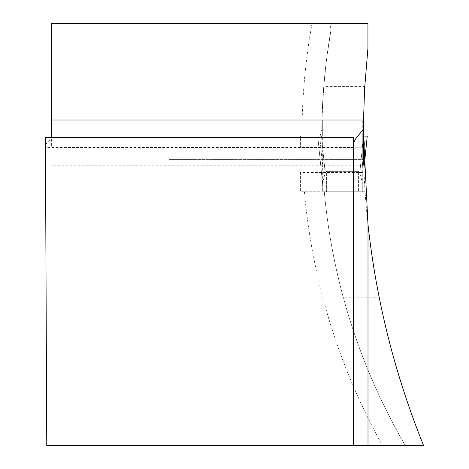 <?xml version="1.0" encoding="UTF-8"?>
<svg xmlns="http://www.w3.org/2000/svg" width="469" height="469" viewBox="0 0 469 469"><rect width="100%" height="100%" fill="white"/><g stroke="black" fill="none" stroke-linecap="round" stroke-linejoin="round"><path stroke-width="0.35" stroke-dasharray="2.35 1.76" d="M353.327 445.55L353.327 144.505L353.327 147.542L45.458 147.542L45.44 144.13L46.759 445.55L423.583 445.55C404.131 397.495 389.317 348.045 379.14 297.205A823.464 823.464 0 0 1 364.032 172.551L300.406 172.551L300.406 191.739L365.111 191.739L324.284 191.739A614.894 614.894 0 0 0 343.244 297.205L379.14 297.205M168.893 147.231L51.602 147.231L51.602 23.45L168.893 23.45L168.893 147.231L300.406 147.231L300.406 136.092L363.229 136.092L363.381 120.058L321.969 120.058L321.81 128.295A614.894 614.894 0 0 1 330.938 30.239L331.067 29.178L329.584 23.45L367.931 23.45L367.931 48.207L364.718 86.577L363.381 120.058L321.969 120.058L323.757 86.577L364.718 86.577M363.229 136.092L363.328 123.095L51.602 123.095L51.602 147.231L363.305 147.231L300.406 147.231L300.406 136.092L363.229 136.092L321.453 136.092L325.205 172.991L322.69 182.294L322.69 184.757L322.69 167.146L322.69 191.739L326.401 191.739L322.69 191.739L322.69 182.294L325.205 172.991L326.401 171.378L358.586 171.378L359.782 172.991L362.297 182.294L362.297 184.757L362.297 167.146L362.297 191.739L358.586 191.739L362.297 191.739L362.297 182.294L359.782 172.991L363.534 136.092L367.25 136.092L363.885 169.098M364.032 172.551L363.739 165.182M329.584 23.45L168.893 23.45M320.157 136.092L321.81 128.295A614.894 614.894 0 0 1 330.938 30.239L326.7 58.326L323.757 86.577M405.304 445.55A614.894 614.894 0 0 1 324.284 191.739A614.894 614.894 0 0 0 405.304 445.55C378.155 398.808 357.466 349.358 343.244 297.205M324.284 191.739L300.406 191.739L300.406 172.551M45.458 147.542L45.417 137.64L353.327 137.64L353.327 147.542M168.893 159.612L363.563 159.612L168.893 159.612L168.893 445.55M51.602 132.422L51.602 123.095M45.44 144.13L47.598 142.91L50.341 139.604L51.045 137.64M363.235 139.082L359.782 172.991L358.586 171.378L358.586 191.739L358.586 171.378L326.401 171.378L326.401 191.739L358.586 191.739L326.401 191.739L326.401 171.378L325.205 172.991L321.453 136.092L317.736 136.092L322.69 184.722L317.742 136.092L322.69 136.092L322.69 167.146L319.735 136.092L322.69 136.092L322.69 120.058L362.297 120.058L322.69 120.058L322.69 167.146L319.735 136.092L317.742 136.092L322.69 184.757L317.736 136.092L363.534 136.092M362.297 136.092L362.297 167.146L365.251 136.092L362.297 136.092L362.297 120.058L362.297 167.146L365.251 136.092L322.69 136.092L362.297 136.092M365.251 136.092L319.735 136.092M312.032 23.45A634.698 634.698 0 0 0 301.954 136.092M304.399 191.739A634.698 634.698 0 0 0 382.505 445.55M363.528 165.182L51.602 165.182M367.25 136.092L363.891 169.127"/><path stroke-width="0.7" d="M353.327 144.505L353.497 143.25L355.449 139.053L363.252 129.462L368.001 224.657C376.343 300.852 394.875 374.485 423.583 445.55L46.759 445.55L45.417 137.64L353.327 137.64L353.327 445.55M363.252 129.462L364.565 89.198L367.931 48.207L367.931 23.45L51.602 23.45L51.602 132.422L51.045 137.64M363.739 165.182L363.381 123.095M363.534 136.092L367.245 136.092L363.534 136.092L363.235 139.082M363.891 169.127L367.25 136.092L363.885 169.098M368.001 224.657L368.001 445.55M363.381 120.017L51.602 120.017"/></g></svg>
